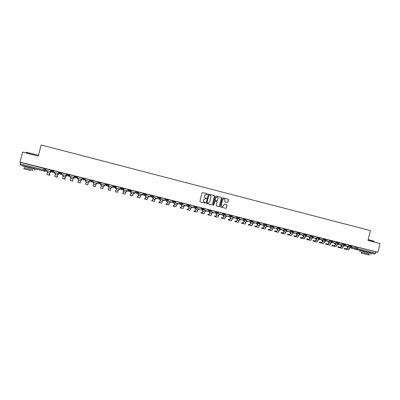 <?xml version="1.0" encoding="UTF-8"?>
<svg xmlns="http://www.w3.org/2000/svg" width="400" height="400" viewBox="0 0 400 400"><rect width="100%" height="100%" fill="white"/><g stroke="black" fill="none" stroke-linecap="round" stroke-linejoin="round"><path stroke-width="0.6" d="M207.605 194.255L207.37 193.85L202.56 192.61L201.995 192.955L199.93 201.275L200.265 201.855L205.11 203.085L205.48 202.835L205.24 202.43L204.62 202.275C203.765 201.96 203.405 201.345 203.54 200.425L203.71 199.735L205.37 198.595L206.54 198.545L205.685 197.98C204.83 197.665 204.47 197.05 204.605 196.13L204.775 195.44L206.415 194.3L207.605 194.255M207.235 194.5L207.505 194.25L207.27 193.845L202.505 192.6M205.085 203.08L205.38 202.825L204.62 202.275M206.16 198.79L206.445 198.535L205.685 197.98M123.28 188.245L120.715 187.865M115.68 186.34L115.6 186.855L114.47 187.59L113.645 186.365L113.155 186.51L113.285 185.99L113.78 185.835L113.645 186.365L115.545 186.87M108.025 184.435L107.955 184.93L106.82 185.67L105.985 184.435L105.68 184.63L106.12 183.905L105.985 184.435L107.89 184.965M32.315 168.165L25.655 166.485M368.705 252.5L362.73 251.045M227.28 202.415L227.84 202.075L228.41 199.76L228.075 199.19L222.77 197.825L222.265 198.18L220.225 206.435L220.56 207.01L225.855 208.355L226.38 208L227.065 205.21L226.735 204.635L224.445 204.055L223.93 204.405L223.585 205.795L222.195 206.74L221.2 205.185L222.54 199.75L223.9 198.805C224.69 199.01 225.03 199.53 224.925 200.36L224.7 201.265L225.035 201.84L227.28 202.415M20 162.1L22.6 152.095L38.27 156.105L41.15 144.97L370.355 230.605L368.02 240.445L380 243.505L377.93 252.255L20 162.1L20.59 162.345L20.19 163.89L46.165 170.48M214.515 196.18L214.18 195.605L208.87 194.235L208.305 194.58L206.245 202.885L206.585 203.46L211.945 204.82L212.47 204.465L214.515 196.18L214.08 195.605L208.815 194.225M215.865 196.04L221.15 197.4L221.48 197.975L219.44 206.24L218.92 206.59L216.62 206.01L216.285 205.435L217.115 202.08L216.78 201.505L215.23 201.11L214.715 201.465L213.85 204.965L213.485 205.21L213.22 204.805L215.305 196.385L215.81 196.03L221.15 197.4M355.27 246.705L356.53 246.97L356.205 248.33L375.615 253.19L374.96 253.965L368.775 252.61M44.08 168.68L45.205 168.96M51.475 170.54L52.335 170.755M59.28 172.505L60.11 172.715M67.035 174.455L67.84 174.66M68.825 174.905L69.095 174.975M74.75 176.4L75.525 176.595M76.495 176.835L76.965 176.955M77.44 177.075L77.7 177.14M82.42 178.33L83.17 178.515M84.115 178.755L84.79 178.925M85.07 178.995L85.5 179.105M90.045 180.245L90.765 180.43M91.695 180.665L92.57 180.885M92.66 180.905L93.25 181.055M97.655 182.165L98.275 182.32M100.255 182.815L100.87 182.97M105.335 184.095L105.79 184.21M107.945 184.755L108.39 184.865M112.975 186.02L113.26 186.09M115.59 186.68L115.87 186.745M377.93 252.255L375.935 251.835L375.615 253.19M20.59 162.345L46.105 168.985M25.635 166.56L20.065 164.94L20.19 163.89M50.36 171.53L45.75 170.36L50.36 171.53L50.785 170.02L46.14 168.84M53.73 172.365L58.305 173.525L58.68 171.995L54.1 170.84L53.73 172.365L58.265 173.505L58.655 171.985M61.67 174.36L66.205 175.51L66.59 173.985L62.035 172.835L61.67 174.36L66.175 175.495L66.565 173.98M66.565 176.29L65.44 175.995L66.565 176.29L67.095 174.33L66.55 174.18M74.425 175.96L74.04 177.47L69.585 176.36L74.04 177.47L74.475 175.985L69.945 174.84M74.785 176.265L74.4 176.155M82.255 177.945L77.765 176.8L77.4 178.315L81.855 179.43L82.24 177.925L81.87 179.445L77.4 178.315M90.015 179.9L85.56 178.76L85.2 180.27L89.63 181.385L90.015 179.885L89.635 181.4L85.21 180.285M93.31 180.715L97.765 181.835L97.36 183.325L92.955 182.22L93.335 180.72M105.04 185.255L100.665 184.155L101.045 182.66L100.655 184.165L105.03 185.265L105.445 183.77L101.035 182.675M108.68 184.585L108.325 186.085L112.68 187.175L113.085 185.69L108.68 184.585M108.645 184.775L107.93 186.67L108.44 184.725M116.3 186.505L115.92 188L120.245 189.09L120.675 187.605L116.3 186.52M116.255 186.69L115.9 186.62M123.87 188.41L123.49 189.905L127.83 190.98L128.225 189.505L123.865 188.425M123.82 188.595L123.34 188.49M131.39 190.31L131.015 191.795L135.29 192.87L135.735 191.395L131.39 190.32M138.5 193.675L142.805 194.745L143.2 193.275L138.895 192.195L138.5 193.675L138.92 192.2M145.94 195.545L150.23 196.61L150.62 195.145L146.345 194.07L145.94 195.545L146.37 194.075M153.335 197.4L157.61 198.465L158 197.005L153.75 195.935L153.335 197.4L153.77 195.94M161.06 197.785L160.695 199.25L164.87 200.3L165.34 198.855L161.06 197.79M172.615 200.69L168.335 199.62L168.01 201.085L168.455 199.635M175.715 201.465L175.285 202.915L175.735 201.47L179.87 202.515M182.515 204.73L186.73 205.78L187.11 204.335L182.955 203.29L182.515 204.73L182.975 203.295M194.265 206.14L190.03 205.085L189.71 206.54L190.175 205.105M197.315 206.905L196.865 208.335L197.335 206.91L201.425 207.94L201.045 209.375L196.975 208.355M203.975 210.125L208.145 211.16L208.52 209.725L204.435 208.695L203.975 210.125L204.455 208.705M211.515 210.48L211.05 211.9L211.535 210.485L215.58 211.505L215.205 212.935L211.18 211.92M218.44 212.235L218.085 213.67L222.085 214.675L222.6 213.27L218.44 212.24M225.085 215.425L229.205 216.45L229.58 215.03L225.56 214.015L225.085 215.425L225.58 214.02M232.045 217.175L236.15 218.195L236.525 216.78L232.52 215.77L232.045 217.175L232.545 215.775M243.405 218.515L239.31 217.495M245.845 220.64L249.925 221.655L250.295 220.245L246.335 219.25L245.845 220.64L246.36 219.255M252.87 221.63L252.69 222.36L256.755 223.375L257.125 221.965L253.065 220.955M259.655 223.445L259.5 224.075L263.55 225.08L263.915 223.675L259.905 222.675M266.405 225.225L266.27 225.775L270.31 226.775L270.67 225.38L266.705 224.385M273.125 226.98L273.01 227.465L277.03 228.465L277.39 227.07L273.475 226.085M279.81 228.715L279.705 229.15L283.715 230.145L284.075 228.755L280.2 227.78M286.465 230.435L286.37 230.825L290.365 231.815L290.725 230.425L286.895 229.465M297.315 232.09L293.555 231.14M299.665 233.83L299.59 234.145L303.555 235.13L303.915 233.75L300.175 232.805M306.215 235.51L306.145 235.79L310.1 236.775L310.455 235.395L306.76 234.465M312.73 237.175L312.67 237.43L316.61 238.41L316.96 237.035L313.315 236.115M319.21 238.83L323.085 240.035L323.435 238.665L319.83 237.755M325.66 240.475L329.525 241.655L329.875 240.285L326.31 239.39M332.075 242.11L335.93 243.265L336.28 241.9L332.76 241.015M338.455 243.735L342.305 244.865L342.65 243.505L339.175 242.63M344.805 245.345L348.645 246.455L348.99 245.1L345.555 244.235M348.965 245.12L350.215 245.375L350.095 245.86L351.795 246.285L351.915 245.795L350.215 245.375M342.625 243.525L343.86 243.775L343.745 244.265L345.45 244.685L345.565 244.195L343.86 243.775M336.255 241.92L337.48 242.17L337.36 242.655L339.065 243.08L339.185 242.59L337.48 242.17M329.85 240.31L331.06 240.555L330.945 241.04L332.65 241.47M323.41 238.685L324.605 238.93L324.49 239.42L326.205 239.845L326.32 239.35L324.605 238.93M316.935 237.06L318.12 237.295L318.005 237.785L319.72 238.215M310.425 235.42L311.6 235.655L311.48 236.145L313.2 236.575L313.325 236.075L311.6 235.655M303.885 233.775L305.045 234L304.925 234.495L306.65 234.925L306.77 234.425L305.045 234M297.305 232.12L298.455 232.34L298.335 232.835L300.065 233.27M290.695 230.455L291.825 230.675L291.705 231.17L293.44 231.605L293.565 231.1L291.825 230.675M284.045 228.78L285.165 228.995L285.045 229.49L286.785 229.93L286.905 229.42L285.165 228.995M277.36 227.1L278.47 227.31L278.345 227.805L280.09 228.245M270.64 225.41L271.735 225.61L271.61 226.11L273.36 226.55L272.255 227.24L271.61 226.11L270.52 225.905M263.885 223.71L264.965 223.905L264.84 224.41L266.595 224.85L266.72 224.34L264.965 223.905M257.09 222L258.155 222.195L258.035 222.695L259.79 223.135L259.915 222.625L258.155 222.195M250.26 220.285L251.31 220.47L251.185 220.975L252.955 221.405L251.845 222.11L251.185 220.975L250.14 220.785M243.395 218.555L244.43 218.735L244.305 219.24L246.075 219.685L246.2 219.17L244.43 218.735M239.285 217.44L237.51 216.995L237.385 217.5L239.16 217.935L238.1 218.655L237.385 217.5L236.365 217.32M236.49 216.82L237.51 216.995M229.545 215.075L232.33 215.69M221.185 214.63L224.155 215.15L225.22 214.43L225.345 213.92L223.555 213.48L223.43 213.99L225.225 214.44L224.155 215.15L223.43 213.99L222.44 213.825M222.565 213.32L223.555 213.48M215.545 211.555L218.31 212.16M207.415 211.17L210.055 211.61L211.265 210.385L209.445 209.925L209.32 210.435L211.135 210.895L210.055 211.61L209.32 210.435L208.36 210.29M208.485 209.78L209.445 209.925M204.16 208.595L202.33 208.135L202.205 208.645L204.01 209.105M201.385 208L202.33 208.135M194.25 206.205L196.99 206.79M189.835 204.985L189.705 205.495L188.615 206.22L189.835 204.985L187.985 204.52L187.855 205.035L189.68 205.5M187.07 204.405L187.985 204.52M179.85 202.595L182.58 203.165M175.345 201.34L173.48 200.87L173.35 201.385L175.185 201.855L175.345 201.34L175.22 201.85L174.115 202.58L173.35 201.385L172.465 201.285M172.595 200.775L173.48 200.87M165.29 198.945L168.005 199.495M157.95 197.11L160.655 197.645M153.31 195.79L153.18 196.305L152.065 197.04L153.31 195.79L151.41 195.31L151.275 195.83L153.135 196.31M150.565 195.265L151.41 195.31M143.135 193.42L145.835 193.915M135.665 191.565L138.36 192.035M128.145 189.72L130.845 190.145M98.165 182.74L98.42 181.965L98.285 182.5L100.265 182.995L99.03 183.715L98.285 182.5L98.89 183.93M90.54 180.55L90.675 180.015L92.665 180.515L92.55 181.325L91.34 182.03L90.54 180.55L92.48 181.03L92.55 181.325M82.75 178.59L82.885 178.055L84.885 178.555L84.965 179.42L83.745 180.125L82.75 178.59L84.965 179.42M77.06 176.585L76.925 177.125L75.67 177.845L74.91 176.615L75.05 176.08L77.465 176.975L77.33 177.5L76.105 178.205M67.03 174.63L67.165 174.095L69.79 175.045L69.655 175.57L68.425 176.275L67.03 174.635L69.655 175.57M59.1 172.635L59.24 172.1L62.005 173.06M53.315 170.605L53.175 171.145L51.895 171.875L51.125 170.63L51.265 170.09L54.08 171.02M351.12 246.95L354.95 248.04L355.295 246.69L351.905 245.835M51.48 170.385L50.705 170.19M329.73 240.795L330.945 241.04L331.59 242.145L332.655 241.46L332.77 240.97L331.06 240.555M316.815 237.545L318.005 237.785L318.66 238.895L319.72 238.205L319.84 237.715L318.12 237.295M297.19 232.61L298.335 232.835L299.005 233.96L300.065 233.26L300.185 232.765L298.455 232.34M280.21 227.745L278.47 227.31M268.26 226.46L272.3 227.25L273.36 226.54L273.485 226.04L271.735 225.61M253.075 220.915L251.31 220.47M115.735 186.325L113.78 185.835M108.09 184.4L106.12 183.905M100.265 182.995L100.4 182.465L98.42 181.965M375.935 251.835L356.53 246.97M59.295 172.35L58.65 172.19M131.345 190.49L130.79 190.35M138.825 192.375L138.31 192.245M146.265 194.245L145.78 194.125M153.66 196.11L153.215 195.995M161.015 197.96L160.605 197.855M168.33 199.8L167.955 199.705M175.605 201.635L175.26 201.545M182.835 203.455L182.525 203.375M190.025 205.265L189.755 205.195M206.2 194.29L204.775 195.44M205.59 197.975C204.735 197.66 204.375 197.045 204.505 196.13L204.68 195.435M205.195 198.58L203.71 199.735M204.525 202.265C203.67 201.95 203.31 201.335 203.445 200.42L203.615 199.725M211.92 204.815L212.365 204.455L214.415 196.18M209.205 195.01L208.81 195.25L207.005 202.535L207.24 202.94L208.03 203.135L209.705 202L210.935 197.02C211.07 196.105 210.71 195.49 209.86 195.175L209.205 195.01M209.1 195L208.81 195.25M208.07 203.14L206.91 202.53L208.71 195.25M218.89 206.585L219.335 206.225L221.375 197.97L221.04 197.4M215.165 201.105L214.61 201.46L213.85 204.965M213.45 205.205L213.745 204.95M217.975 198.6C218.08 197.765 217.735 197.245 216.94 197.035L215.575 197.985L215.1 199.9L215.435 200.475L216.985 200.87L217.5 200.515L217.975 198.6M216.77 197.025L215.575 197.985M216.95 200.87L215.33 200.47L214.995 199.895L215.47 197.98M223.74 198.79L222.54 199.75M222.085 206.725L221.09 205.175L222.43 199.745M225.82 208.345L226.265 207.99L226.955 205.195L226.62 204.625L224.36 204.05M227.3 202.42L227.725 202.065L228.295 199.755L227.96 199.185L222.675 197.82M47.585 171.515L46.475 171.235L47.58 171.525L46.98 174.55L49.715 175.3L49.875 174.685L49.4 174.49L49.85 172.085L50.955 172.36L51.385 170.685M51.435 170.695L51 172.385L49.895 172.105M45.75 170.36L46.145 168.835M50.31 171.505L50.7 169.985M46.475 171.235L46.64 170.595M49.715 175.3L49.24 175.115L49.85 172.085M55.415 173.49L54.315 173.205L55.415 173.48L54.79 176.5L57.425 177.23L57.585 176.61L57.195 176.44L57.665 174.045L58.765 174.32L59.195 172.655M59.24 172.66L58.805 174.345L57.71 174.065M54.315 173.205L54.48 172.565M57.425 177.23L57.035 177.06L57.665 174.045M63.2 175.445L62.11 175.16L63.205 175.435L62.555 178.44L62.94 178.61L65.095 179.145L65.475 176.015M62.11 175.16L62.27 174.525M65.095 179.145L64.785 179L65.44 175.995M66.535 176.27L67.04 174.3M70.945 177.39L69.86 177.105L70.945 177.38L70.27 180.37L72.715 181.045L73.17 177.94L74.26 178.21L74.76 176.245M74.785 176.255L74.28 178.225L73.195 177.955M69.56 176.345L69.945 174.83M69.86 177.105L70.02 176.47M72.715 181.045L73.17 177.94M80.45 182.33L80.86 179.865L80.45 182.33M78.645 179.32L77.58 179.055L78.645 179.31L77.95 182.285L80.295 182.94M80.875 179.88L81.95 180.15L82.44 178.18L81.95 180.15L80.86 179.865M77.58 179.055L77.725 178.405M86.3 181.24L85.225 180.96L86.3 181.235L85.58 184.195L87.835 184.825L88.5 181.785L87.835 184.825M89.575 182.055L90.075 180.1L89.58 182.065L88.5 181.785M89.58 182.065L88.505 181.795M85.225 180.96L85.385 180.33M26.39 152.29L38.48 155.295M38.335 155.245L26.205 152.4M33 169.93L24.18 167.71M35.03 169.11L22.785 166.015M23.905 168.77L24.19 167.67L33.01 169.89M28.845 170.075L23.9 168.8L28.845 170.075M27.985 169.775L31.165 170.595L27.985 169.775M368.22 239.595L373.94 241.18M374.01 241.34L368.19 239.72M369.365 254.055L361.455 252.125M371.175 253.32L360.185 250.645L359.935 251.695M361.225 253.08L369.14 255L361.225 253.08L361.46 252.09L369.37 254.02M366.42 254.32L362.63 253.42L366.42 254.32M93.91 183.155L92.84 182.885L93.915 183.145L93.17 186.155L95.33 186.695L96.1 183.69L97.17 183.96L97.33 183.33M97.17 183.96L96.1 183.7M92.955 182.23L97.36 183.325M92.84 182.885L93 182.245M100.635 188.02L101.48 185.04L100.635 188.02L102.785 188.555L103.655 185.59L104.72 185.855L104.88 185.225M104.72 185.855L103.655 185.6M100.415 184.775L101.48 185.04L100.41 184.785L100.91 182.83L100.41 184.785M108.06 189.875L109.005 186.93L108.06 189.875L110.195 190.41L111.17 187.475L112.225 187.74L112.385 187.115M112.225 187.74L111.165 187.485M107.95 186.665L108.99 186.935L107.93 186.67M112.68 187.175L108.325 186.085M108.69 184.585L108.31 186.09M115.445 191.72L116.465 188.815L115.445 191.72L117.565 192.25L118.64 189.35L119.69 189.615L119.85 188.99M119.69 189.615L118.64 189.36M116.465 188.815L115.415 188.55L115.93 186.61M115.905 186.605L115.415 188.55L116.49 188.81M120.275 189.085L115.95 187.995L116.325 186.51M122.785 193.555L123.1 193.565L123.895 190.68L122.785 193.555L125.23 194.1L126.07 191.215L127.115 191.475L127.27 190.855M127.115 191.475L126.07 191.225M123.895 190.68L122.85 190.415L123.375 188.485M123.34 188.48L122.85 190.415M127.83 190.98L123.525 189.9L123.9 188.415M123.93 190.675L122.885 190.415M130.085 195.375L130.475 195.41L131.29 192.535L130.63 194.8L130.24 194.775L130.085 195.375L132.595 195.94L133.46 193.07L134.495 193.33L134.655 192.71M134.495 193.33L133.455 193.08M131.29 192.535L130.25 192.275L130.615 190.99M130.555 191.07L130.25 192.275M135.335 192.87L131.06 191.795L131.43 190.315M131.33 192.535L130.29 192.275M137.35 197.19L137.815 197.24L138.64 194.38L137.965 196.635L137.5 196.59L137.35 197.19L139.92 197.77L140.805 194.91L141.835 195.17L141.995 194.55M141.835 195.17L140.8 194.92M138.64 194.38L137.605 194.12L137.91 193.11M137.85 193.15L137.605 194.12M143.615 195.115L138.55 193.675M138.69 194.38L137.655 194.12M144.57 198.995L145.11 199.065L146.005 196.215L145.26 198.46L144.72 198.395L144.57 198.995L147.205 199.59L148.11 196.745L149.135 197.005L149.29 196.385M149.135 197.005L148.105 196.755M145.95 196.215L144.92 195.955L145.195 195.1M145.13 195.125L144.92 195.955M150.23 196.61L145.995 195.545M146.005 196.215L144.975 195.96M151.75 200.79L152.365 200.875L153.285 198.045L152.515 200.275L151.9 200.19L151.75 200.79L154.45 201.4L155.375 198.57L156.395 198.825L156.55 198.21M156.395 198.825L155.375 198.58M153.22 198.035L152.195 197.78L152.45 197.025M152.38 197.04L152.195 197.78M157.61 198.465L153.405 197.405M153.285 198.045L152.26 197.785M158.895 202.57L159.58 202.68L160.52 199.86L159.73 202.08L159.045 201.975L158.895 202.57L161.655 203.195L162.6 200.38L163.615 200.635L163.77 200.025M163.615 200.635L162.595 200.39M160.445 199.85L159.43 199.595L159.675 198.91M159.6 198.91L159.43 199.595M164.95 200.31L160.77 199.255L161.135 197.795M160.52 199.86L159.5 199.605M166 204.345L166.755 204.47L167.715 201.665L166.905 203.87L166.145 203.755L166 204.345L168.82 204.985L169.785 202.185L170.795 202.44L170.95 201.825M170.795 202.44L169.78 202.195M167.635 201.655L166.625 201.4L166.87 200.75M165.165 199.46L167.91 200.02L166.81 200.74L166.625 201.4M168.01 201.085L172.165 202.13L168.09 201.095M172.25 202.14L172.615 200.685M167.715 201.665L166.705 201.41M173.065 206.11L173.895 206.255L174.875 203.46L174.045 205.655L173.21 205.52L173.065 206.11L175.945 206.765L176.93 203.98L177.935 204.23L178.085 203.62M177.935 204.23L176.93 203.99M174.785 203.45L173.78 203.195L174.025 202.57M173.94 202.555L173.78 203.195M175.285 202.915L179.415 203.955L175.375 202.925M179.51 203.965L179.87 202.51M174.875 203.46L173.865 203.21M180.09 207.865L180.99 208.03L181.99 205.25L181.14 207.43L180.235 207.275L180.09 207.865L183.03 208.535L184.035 205.76L185.035 206.015L185.185 205.405M185.035 206.015L184.035 205.77M181.895 205.235L180.895 204.985L181.145 204.37M181.05 204.36L180.895 204.985M186.73 205.78L182.615 204.745M181.99 205.25L180.99 204.995M187.08 209.61L188.05 209.79L189.07 207.025L188.2 209.195L187.225 209.025L187.08 209.61L190.08 210.3L191.105 207.535L192.095 207.785L192.25 207.175M192.095 207.785L191.1 207.545M188.965 207.01L187.97 206.76L188.225 206.165M188.12 206.15L187.97 206.76M189.71 206.54L193.905 207.585L189.815 206.555M193.905 207.585L194.265 206.135M189.07 207.025L188.075 206.775M194.175 210.765L194.03 211.35L197.09 212.05L198.135 209.3L199.12 209.55L199.27 208.94M199.12 209.55L198.13 209.31M194.03 211.35L195.07 211.545L196.11 208.79L195.22 210.95L194.175 210.76M196 208.775L195.01 208.525L195.265 207.945M195.155 207.93L195.01 208.525M201.045 209.375L196.865 208.335M196.11 208.79L195.12 208.545M201.085 212.495L200.965 213.085L204.06 213.79L205.125 211.055L206.105 211.3L206.255 210.695M206.105 211.3L205.12 211.065M200.945 213.075L202.055 213.29L203.11 210.55L202.2 212.695L201.09 212.49M202.99 210.53L202.01 210.28L202.27 209.715M202.155 209.695L202.01 210.28M208.145 211.16L204.1 210.145M203.11 210.55L202.125 210.3M207.965 214.215L207.82 214.795L210.995 215.52L212.075 212.8L213.055 213.045L213.2 212.44M213.055 213.045L212.075 212.81M207.82 214.795L208.995 215.025L210.075 212.295L209.145 214.435L207.965 214.21M209.95 212.275L208.97 212.03L209.235 211.475M209.11 211.455L208.97 212.03M215.205 212.935L211.05 211.9M210.075 212.295L209.095 212.05M214.66 216.5L215.905 216.75L217 214.035L216.05 216.16L214.805 215.92L214.66 216.5L217.89 217.245L218.99 214.535L219.965 214.78L220.11 214.175M219.965 214.78L218.99 214.545M216.865 214.01L215.895 213.765L216.165 213.22M216.035 213.2L215.895 213.765M222.225 214.695L218.225 213.69L218.575 212.26M217 214.035L216.025 213.79M221.465 218.2L222.775 218.465L223.89 215.765L222.92 217.88L221.605 217.62L221.465 218.2L224.75 218.96L225.87 216.26L226.835 216.505L226.985 215.905M226.835 216.505L225.865 216.27M223.75 215.74L222.78 215.495L223.055 214.96M222.92 214.935L222.78 215.495M229.205 216.45L225.23 215.45M223.89 215.765L222.92 215.52M228.37 219.315L228.235 219.9L231.57 220.665L232.71 217.975L233.67 218.22L233.82 217.62M233.67 218.22L232.705 217.985M228.23 219.89L229.605 220.17L230.5 218.455L230.595 217.455L229.75 219.585L228.375 219.31M230.595 217.455L229.63 217.215L229.91 216.69M229.765 216.66L229.63 217.215M236.15 218.195L232.195 217.2M230.74 217.485L229.775 217.24M234.96 221.575L236.405 221.87L237.555 219.195L236.545 221.285L235.105 220.995L234.96 221.575L238.355 222.36L239.515 219.685L240.47 219.925L240.615 219.33M240.47 219.925L239.51 219.695M237.4 219.165L236.44 218.925L236.73 218.405M236.575 218.38L236.44 218.925M239.315 217.49L238.965 218.915L242.895 219.9L239.12 218.94L239.47 217.52M243.055 219.93L243.405 218.51M237.555 219.195L236.595 218.955M241.795 222.675L241.655 223.245L243.165 223.56L244.33 220.895L243.305 222.975L241.8 222.67L241.655 223.25L245.105 224.045L246.28 221.385L247.23 221.62L247.375 221.025M247.23 221.62L246.28 221.395M244.17 220.865L243.22 220.625L243.51 220.115M243.35 220.085L243.22 220.625M249.925 221.655L246.01 220.675M244.33 220.895L243.38 220.655M251.075 222.585L249.96 222.315L251.075 222.585L249.885 225.24L248.32 224.91L248.46 224.335L248.31 224.915L251.82 225.72L253.01 223.075L253.96 223.31L254.105 222.715M253.96 223.31L253.01 223.08M250.905 222.555L250.03 224.655L248.46 224.335M250.09 221.78L249.96 222.315M256.755 223.375L252.865 222.395L253.21 220.98M250.125 222.35L250.255 221.815M254.945 226.565L256.575 226.91L257.78 224.27L256.715 226.33L255.085 225.99L254.935 226.565L258.5 227.39L259.705 224.755L260.65 224.99L260.795 224.395M260.65 224.99L259.705 224.76M257.605 224.235L256.665 224L256.965 223.505M256.79 223.47L256.665 224M263.55 225.08L259.68 224.105L260.025 222.695M257.78 224.27L256.835 224.035M264.45 225.945L263.33 225.675L264.45 225.945L263.23 228.57L261.535 228.21L261.675 227.635L261.52 228.21L265.14 229.05L266.365 226.425L267.305 226.66L267.445 226.07M267.305 226.66L266.365 226.435M264.27 225.91L263.37 227.99L261.675 227.635M263.46 225.15L263.33 225.675M270.31 226.775L266.46 225.81L266.8 224.405M263.51 225.71L263.64 225.185M268.075 229.845L268.23 229.275L268.07 229.85L271.75 230.7L272.99 228.085L273.925 228.32L274.065 227.73M273.925 228.32L272.99 228.095M268.09 229.845L269.845 230.225L271.085 227.61L269.985 229.645L268.23 229.275M270.895 227.57L269.965 227.335L270.275 226.855M270.09 226.82L269.965 227.335M277.03 228.465L273.2 227.505L273.54 226.1M271.085 227.61L270.15 227.375M274.59 231.47L274.75 230.905L274.59 231.475L278.32 232.34L279.58 229.74L280.505 229.975L280.65 229.385M280.505 229.975L279.58 229.75M274.615 231.475L276.43 231.87L277.685 229.265L276.57 231.295L274.75 230.905M277.49 229.225L276.565 228.995L276.88 228.515M276.69 228.48L276.565 228.995M283.715 230.145L279.905 229.19L280.245 227.79M277.685 229.265L276.755 229.03M281.075 233.09L281.24 232.53L281.07 233.095L284.86 233.975L286.135 231.385L287.055 231.615L287.2 231.03M287.055 231.615L286.135 231.395M281.1 233.095L282.975 233.505L284.015 231.865L284.05 230.87L283.115 232.93L281.24 232.53M284.05 230.87L283.125 230.64L283.45 230.17M283.25 230.13L283.125 230.64M290.365 231.815L286.575 230.865L286.8 229.93M284.25 230.91L283.325 230.68M287.525 234.7L287.69 234.14L287.52 234.705L291.365 235.6L292.655 233.025L293.575 233.255L293.715 232.67M293.575 233.255L292.655 233.03M287.555 234.71L289.49 235.13L290.78 232.55L289.63 234.56L287.69 234.14M290.575 232.51L289.655 232.28L289.985 231.81M289.78 231.77L289.655 232.28M293.08 232.14L293 232.49L296.98 233.48L293.21 232.53L293.41 231.71M296.98 233.48L297.315 232.085M290.78 232.55L289.86 232.32M293.94 236.305L294.115 235.745L293.94 236.31L297.835 237.215L299.14 234.65L300.055 234.88L300.195 234.295M300.055 234.88L299.14 234.66M293.975 236.315L295.97 236.75L297.045 235.13L297.06 234.14L296.11 236.18L294.115 235.745M297.06 234.14L296.15 233.91L296.485 233.445M296.27 233.405L296.15 233.91M303.555 235.13L299.81 234.19L299.975 233.495M297.275 234.18L296.36 233.95M300.32 237.9L300.5 237.345L300.32 237.905L304.27 238.825L305.595 236.27L306.5 236.495L306.64 235.915M306.5 236.495L305.59 236.28M300.365 237.91L302.415 238.36L303.51 236.75L303.52 235.76L302.555 237.79L300.5 237.345M303.52 235.76L302.61 235.53L302.95 235.075M302.73 235.03L302.61 235.53M310.1 236.775L306.37 235.835L306.52 235.225M303.735 235.805L302.825 235.575M306.67 239.485L306.855 238.935L306.67 239.49L310.67 240.42L312.015 237.88L312.915 238.105L313.055 237.525M312.915 238.105L312.01 237.89M306.72 239.495L308.83 239.96L309.94 238.36L309.94 237.37L308.965 239.395L306.855 238.935M309.94 237.37L309.035 237.145L309.38 236.69M309.155 236.645L309.035 237.145M316.61 238.41L312.9 237.48L313.035 236.925M310.165 237.415L309.26 237.19M312.99 241.065L313.175 240.515L312.99 241.07L317.04 242.015L318.4 239.485L319.295 239.71L319.435 239.13M319.295 239.71L318.395 239.49M313.04 241.075L315.21 241.555L316.335 239.96L316.33 238.975L315.345 240.99L313.175 240.515M316.33 238.975L315.43 238.75L315.78 238.3M315.55 238.255L315.43 238.75M323.085 240.035L319.395 239.11L319.515 238.61M316.56 239.02L315.66 238.795M319.275 242.635L319.465 242.085L319.275 242.64L323.38 243.595L324.525 242.015L324.75 241.075L325.645 241.3L325.78 240.725M325.645 241.3L324.75 241.085M319.33 242.645L321.555 243.14L322.695 241.555L322.685 240.57L321.69 242.575L319.465 242.085M322.685 240.57L321.79 240.345L322.145 239.9M321.91 239.855L321.79 240.345M329.525 241.655L325.855 240.73L325.965 240.275M322.92 240.62L322.025 240.395M325.525 244.195L325.72 243.65L325.525 244.2L329.68 245.17L330.845 243.6L331.07 242.665L331.96 242.885L332.095 242.31M331.96 242.885L331.065 242.67M325.59 244.21L327.865 244.72L329.025 243.14L329.25 242.205L328 244.155L325.72 243.65M329.01 242.155L328.12 241.93L328.475 241.495M328.235 241.445L328.12 241.93M335.93 243.265L332.28 242.345L332.38 241.925M332.03 242.295L332.28 242.345M329.25 242.205L328.36 241.985M331.745 245.75L331.945 245.205L331.745 245.755L335.955 246.74L337.135 245.175L337.355 244.24L338.24 244.465L338.41 243.745M338.24 244.465L337.355 244.25M331.815 245.765L334.145 246.285L335.325 244.72L335.545 243.785L334.28 245.725L331.945 245.205M335.3 243.735L334.415 243.51L334.775 243.08M334.53 243.025L334.415 243.51M342.305 244.865L338.675 243.95L338.765 243.565M338.415 243.9L338.675 243.95M335.545 243.785L334.66 243.565M337.935 247.295L338.14 246.755L337.935 247.3L342.19 248.295L343.39 246.74L343.61 245.81L344.49 246.03L344.645 245.375M344.49 246.03L343.61 245.82M338.005 247.31L340.395 247.845L341.585 246.29L341.81 245.36L341.555 245.305L340.53 247.285L338.14 246.755M341.555 245.305L340.675 245.085L341.045 244.655M340.79 244.6L340.675 245.085M348.645 246.455L345.03 245.55L345.115 245.195M344.77 245.495L345.03 245.55M341.81 245.36L340.93 245.14M344.095 248.835L344.3 248.295L344.09 248.835L348.4 249.845L349.61 248.3L349.83 247.37L350.705 247.59L350.855 246.97M350.705 247.59L349.83 247.38M344.17 248.85L346.61 249.4L347.82 247.85L348.04 246.925L346.745 248.84L344.3 248.295M347.78 246.865L346.905 246.645L347.28 246.22M347.02 246.165L346.905 246.645M354.95 248.04L351.355 247.14L351.435 246.815M351.09 247.08L351.355 247.14M348.04 246.925L347.165 246.705M120.715 187.86L120.585 188.38L123.15 188.775M350.805 247.18L356.205 248.33L356.805 249.41L350.985 248.15L362.72 251.095M374.96 253.965L356.805 249.41L357.435 248.625L357.76 247.26M45.305 168.59L44.91 170.12L43.76 170.875L44.855 170.1L45.25 168.57M32.3 168.235L43.62 170.85L20.065 164.94M348.85 245.6L350.095 245.86L350.735 246.955L351.8 246.28M342.51 244.005L343.745 244.265L344.385 245.36L345.45 244.68M336.135 242.405L337.36 242.655L337.97 243.75L339.07 243.075M323.29 239.175L324.49 239.42L325.145 240.525L326.205 239.84M310.31 235.91L311.48 236.145L312.145 237.26L313.205 236.565M303.765 234.265L304.925 234.495L305.59 235.615L306.65 234.92M290.575 230.945L291.705 231.17L292.34 232.285L293.445 231.595M283.925 229.275L285.045 229.49L285.68 230.61L286.785 229.92M277.24 227.595L278.345 227.805L279.03 228.94L280.09 228.235L280.21 227.735M263.765 224.205L264.84 224.41L265.49 225.54L266.595 224.84M256.97 222.5L258.035 222.695L258.685 223.83L259.795 223.13M243.27 219.055L244.305 219.24L245.015 220.395L246.075 219.675M232.215 216.2L231.145 216.91L230.425 215.75L232.21 216.19L232.335 215.68M229.42 215.575L230.425 215.75L230.55 215.24M215.42 212.06L218.185 212.67M216.52 211.705L216.395 212.22L217.07 213.375L218.19 212.66L218.315 212.15M201.26 208.505L202.205 208.645L202.95 209.825L204.015 209.095L202.95 209.825L199.825 209.08M197.015 206.795L196.89 207.31L195.74 208.015L195.05 206.845L196.865 207.295L196.995 206.78M194.12 206.715L195.05 206.845L195.18 206.335M186.945 204.915L187.855 205.035L188.615 206.22L186.425 205.905M182.61 203.17L182.48 203.685L181.32 204.39L180.625 203.215L182.455 203.67L182.585 203.15M179.725 203.105L180.625 203.215L180.75 202.7M168.04 199.5L167.915 200.015M166.165 199.025L166.035 199.545L166.735 200.725L167.88 200L168.01 199.48M160.695 197.65L160.525 198.165M157.82 197.625L160.565 198.17L159.46 198.895L158.675 197.695L158.805 197.175M150.435 195.78L151.275 195.83L152.065 197.04L150.075 196.58M145.88 193.915L145.705 194.44M143.01 193.935L145.745 194.44L144.63 195.17L143.835 193.96L143.965 193.435M138.405 192.035L138.275 192.56L137.075 193.275L136.35 192.075L138.23 192.545L138.365 192.015M135.535 192.085L136.35 192.075L136.485 191.55M130.895 190.145L130.71 190.67M128.015 190.235L130.76 190.67L129.635 191.4L128.825 190.185L128.96 189.655M123.335 188.24L123.2 188.765L121.985 189.485L121.255 188.28L121.39 187.75M92.665 180.515L92.53 181.05L91.395 181.79L92.48 181.03L92.615 180.495M84.885 178.555L84.75 179.09L83.61 179.835L84.7 179.075L84.835 178.54M74.91 176.615L77.33 177.5M69.19 174.605L69.055 175.145L67.915 175.89L69 175.125L69.14 174.585M61.275 172.61L61.135 173.15L61.87 173.585M51.125 170.63L53.94 171.55M53.765 172.245L52.925 172.385L52.035 171.9L53.12 171.13L53.26 170.585M52.28 171.9L52.925 172.385L52.31 171.895M59.1 172.64L61.135 173.15L59.865 173.875L59.1 172.64M61.77 173.97L60.825 174.36L59.995 173.9L61.085 173.13L61.225 172.59M83.01 178.925L83.745 180.125L83.06 178.945M90.585 181.175L91.34 182.03M100.015 183.44L98.99 183.945L100.215 182.975L100.35 182.445M107.27 185.625L106.4 185.815L107.905 184.91L108.04 184.38M105.68 184.63L106.4 185.815M114.585 187.6L113.87 187.69L115.55 186.835L115.685 186.305M113.155 186.51L113.87 187.69M121.88 189.52L121.295 189.555L122.075 189.5L123.155 188.75L123.29 188.22M120.585 188.38L121.295 189.555M129.125 191.415L130.715 190.65L130.85 190.125M127.945 190.52L128.68 191.41M136.375 193.275L135.375 192.715M158.015 198.755L159.46 198.895L160.53 198.155L160.66 197.63M157.3 198.395L157.81 198.725M165.17 200.555L166.81 200.74M164.485 200.2L164.995 200.53M172.29 202.35L174.115 202.58L175.185 201.84M171.63 202L172.135 202.325M179.375 204.13L178.735 203.785M185.805 205.56L186.305 205.88M193.44 207.665L195.8 208.025L196.865 207.295M192.835 207.325L193.33 207.645M207.255 211.14L206.78 210.83M218.2 212.675L217.125 213.385L213.695 212.565M221.03 214.6L220.575 214.295M228.015 216.35L227.415 216.01M234.815 218.055L234.22 217.72M245.74 220.21L245.015 220.395L240.985 219.42L241.57 219.755M248.295 221.445L247.72 221.115M259.78 223.135L258.735 223.84L254.415 222.795M254.985 223.125L254.41 222.795M266.58 224.845L265.535 225.55L261.64 224.795M268.215 226.45L267.705 226.135L268.215 226.45M280.065 228.24L279.03 228.94L274.295 227.79M274.84 228.115L274.28 227.785M281.395 229.76L280.85 229.435M287.91 231.395L287.37 231.075M300.84 234.645L300.315 234.325M307.255 236.255L306.735 235.94M313.635 237.86L313.12 237.545M319.985 239.45L319.475 239.14M326.3 241.04L325.795 240.73M332.585 242.615L332.095 242.32M338.835 244.19L338.37 243.92M345.055 245.75L344.615 245.505M44.185 168.285L43.62 170.85L45 171.41L46.115 170.675M350.33 247.505L350.97 248.15L350.395 247.525M47.315 172.555L49.58 173.12M46.98 174.55L49.24 175.115M55.15 174.52L57.4 175.08M54.79 176.5L57.035 177.06M62.94 176.47L65.175 177.03M62.555 178.44L64.785 179M70.685 178.41L72.91 178.965M70.27 180.37L72.49 180.925M78.385 180.34L80.595 180.895M77.95 182.285L80.155 182.84M86.04 182.26L88.24 182.81M85.58 184.195L87.775 184.74M93.65 184.165L95.84 184.715M93.17 186.09L95.35 186.635M101.22 186.06L103.395 186.605M100.715 187.975L102.885 188.515M108.75 187.95L110.91 188.49M108.215 189.85L110.375 190.385M116.235 189.825L118.385 190.36M115.68 191.71L117.825 192.25M123.675 191.69L125.815 192.225M123.1 193.565L125.23 194.1M131.075 193.54L133.205 194.075M130.475 195.41L132.595 195.94M138.435 195.385L140.55 195.915M137.815 197.24L139.92 197.77M145.755 197.22L147.86 197.745M145.11 199.065L147.205 199.59M153.03 199.045L155.125 199.57M152.365 200.875L154.45 201.4M160.27 200.855L162.35 201.38M159.58 202.68L161.655 203.195M167.465 202.66L169.535 203.18M166.755 204.47L168.82 204.985M174.625 204.455L176.685 204.97M173.895 206.255L175.945 206.765M181.745 206.24L183.79 206.75M180.99 208.03L183.03 208.535M188.825 208.01L190.86 208.52M188.05 209.79L190.08 210.3M195.865 209.775L197.89 210.285M195.07 211.545L197.09 212.05M202.865 211.53L204.88 212.035M202.055 213.29L204.06 213.79M209.83 213.275L211.835 213.78M208.995 215.025L210.995 215.52M216.76 215.01L218.75 215.51M215.905 216.75L217.89 217.245M223.65 216.74L225.63 217.235M222.775 218.465L224.75 218.96M230.5 218.455L232.47 218.95M229.605 220.17L231.57 220.665M237.315 220.165L239.275 220.655M236.405 221.87L238.355 222.36M244.095 221.86L246.045 222.35M243.165 223.56L245.105 224.045M250.835 223.55L252.775 224.035M249.885 225.24L251.82 225.72M257.545 225.23L259.47 225.715M256.575 226.91L258.5 227.39M264.215 226.905L266.135 227.385M263.23 228.57L265.14 229.05M270.85 228.565L272.76 229.045M269.845 230.225L271.75 230.7M277.45 230.22L279.35 230.695M276.43 231.87L278.32 232.34M284.015 231.865L285.905 232.34M282.975 233.505L284.86 233.975M290.55 233.5L292.425 233.97M289.49 235.13L291.365 235.6M297.045 235.13L298.915 235.595M295.97 236.75L297.835 237.215M303.51 236.75L305.365 237.215M302.415 238.36L304.27 238.825M309.94 238.36L311.785 238.825M308.83 239.96L310.67 240.42M316.335 239.96L318.17 240.425M315.21 241.555L317.04 242.015M322.695 241.555L324.525 242.015M321.555 243.14L323.38 243.595M329.025 243.14L330.845 243.6M327.865 244.72L329.68 245.17M335.325 244.72L337.135 245.175M334.145 246.285L335.955 246.74M341.585 246.29L343.39 246.74M340.395 247.845L342.19 248.295M347.82 247.85L349.61 248.3M346.61 249.4L348.4 249.845M77.01 176.565L76.875 177.105L75.785 177.87L76.22 178.225M145.84 193.9L145.705 194.425L144.63 195.17L143.325 195.085M204.14 208.58L204.015 209.095M239.285 217.43L239.16 217.935L238.1 218.655L234.605 218.005M253.075 220.905L252.955 221.405L251.895 222.12L247.715 221.11M136.105 193.27L137.155 193.29L138.23 192.545M179.235 204.105L181.385 204.405L182.455 203.67M227.85 216.315L231.145 216.91L232.21 216.19M285.725 230.62L281.355 229.75M280.835 229.43L281.335 229.75M292.385 232.295L287.875 231.39M287.355 231.07L287.85 231.385M299.005 233.96L294.355 233.02M305.59 235.615L300.81 234.64M300.29 234.32L300.785 234.635M312.145 237.26L307.225 236.25M306.705 235.93L307.2 236.245M318.66 238.895L313.61 237.855M313.09 237.535L313.585 237.845M325.145 240.525L319.96 239.45M319.44 239.13L319.935 239.44M331.59 242.145L326.275 241.035M325.78 240.74L326.25 241.03M338.005 243.755L332.56 242.615M332.085 242.345L332.54 242.61M344.385 245.36L338.815 244.185M338.365 243.94L338.79 244.18M350.735 246.955L345.035 245.745M344.61 245.53L345.01 245.74M34.73 170.275L35.045 169.05M33.02 169.855L32.73 170.985M370.925 254.375L371.18 253.29M369.375 254.005L369.14 255M373.87 241.94L374.03 241.26M255.075 225.995L254.935 226.56"/></g></svg>
